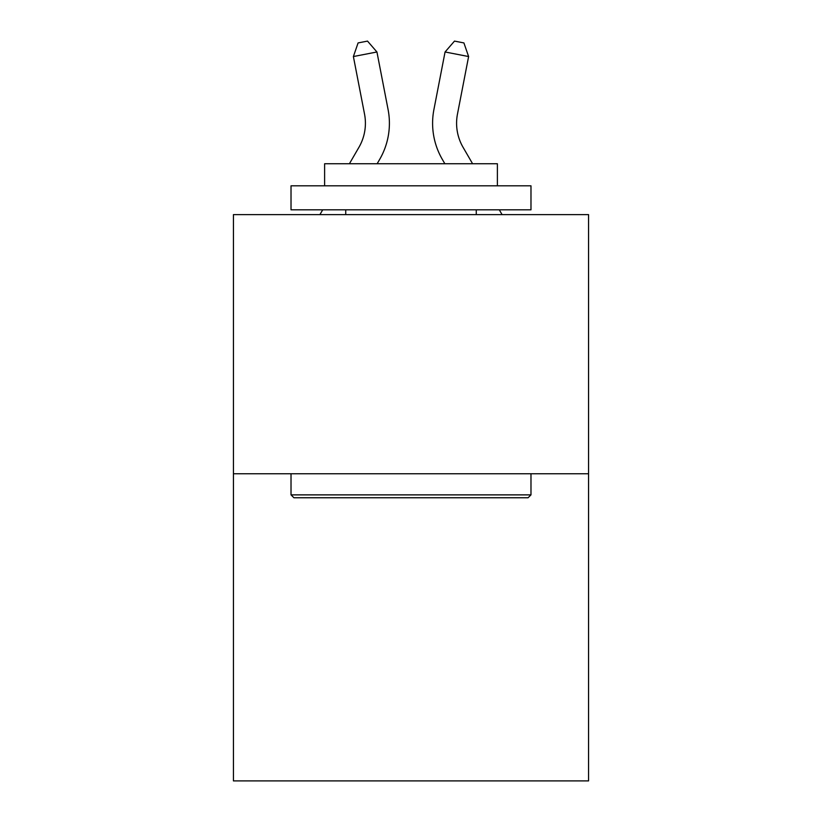 <?xml version="1.0" encoding="UTF-8"?>
<svg xmlns="http://www.w3.org/2000/svg" width="822" height="822" viewBox="0 0 822 822"><rect width="100%" height="100%" fill="white"/><g stroke="black" fill="none" stroke-linecap="round" stroke-linejoin="round"><path stroke-width="1.23" d="M588.562 473.76L588.562 214.614L233.438 214.614L233.438 780.9L588.562 780.9L588.562 473.76L233.438 473.76M349.412 163.742L358.937 147.302A47.995 47.995 0 0 0 364.536 114.114L353.388 56.543L358.084 42.929L367.506 41.1L376.938 51.981L388.087 109.552A71.987 71.987 0 0 1 379.702 159.334L377.144 163.742M472.588 163.742L463.063 147.302A47.995 47.995 0 0 1 457.464 114.114L468.612 56.543L445.062 51.981L433.913 109.552A71.987 71.987 0 0 0 442.298 159.334L444.856 163.742M358.937 147.302A47.995 47.995 0 0 0 364.536 114.114A47.995 47.995 0 0 1 358.937 147.302A47.995 47.995 0 0 0 364.536 114.114A47.995 47.995 0 0 1 358.937 147.302A47.995 47.995 0 0 0 364.536 114.114A47.995 47.995 0 0 1 358.937 147.302A47.995 47.995 0 0 0 364.536 114.114A47.995 47.995 0 0 1 358.937 147.302A47.995 47.995 0 0 0 364.536 114.114A47.995 47.995 0 0 1 358.937 147.302A47.995 47.995 0 0 0 364.536 114.114A47.995 47.995 0 0 1 358.937 147.302A47.995 47.995 0 0 0 364.536 114.114A47.995 47.995 0 0 1 358.937 147.302A47.995 47.995 0 0 0 364.536 114.114A47.995 47.995 0 0 1 358.937 147.302A47.995 47.995 0 0 0 364.536 114.114M353.388 56.543L376.938 51.981L388.087 109.552M468.612 56.543L463.916 42.929L454.494 41.1L445.062 51.981L433.913 109.552M463.063 147.302A47.995 47.995 0 0 1 457.464 114.114A47.995 47.995 0 0 0 463.063 147.302A47.995 47.995 0 0 1 457.464 114.114A47.995 47.995 0 0 0 463.063 147.302A47.995 47.995 0 0 1 457.464 114.114A47.995 47.995 0 0 0 463.063 147.302A47.995 47.995 0 0 1 457.464 114.114A47.995 47.995 0 0 0 463.063 147.302A47.995 47.995 0 0 1 457.464 114.114A47.995 47.995 0 0 0 463.063 147.302A47.995 47.995 0 0 1 457.464 114.114A47.995 47.995 0 0 0 463.063 147.302A47.995 47.995 0 0 1 457.464 114.114A47.995 47.995 0 0 0 463.063 147.302A47.995 47.995 0 0 1 457.464 114.114A47.995 47.995 0 0 0 463.063 147.302M528.094 497.752L293.906 497.752L291.019 494.875L530.981 494.875L528.094 497.752M291.019 185.813L530.981 185.813L530.981 209.816L291.019 209.816L291.019 185.813M497.382 185.813L497.382 163.742L324.618 163.742L324.618 185.813M291.019 473.76L291.019 494.875M530.981 473.76L530.981 494.875M345.733 209.816L345.733 214.614M476.267 209.816L476.267 214.614M319.922 214.614L322.707 209.816M502.078 214.614L499.293 209.816"/></g></svg>
